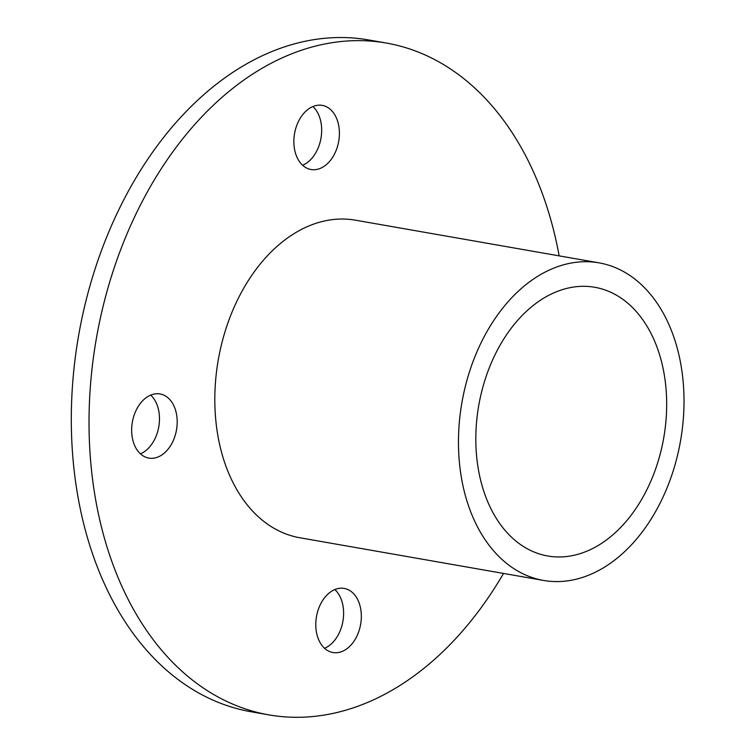 <?xml version="1.0" encoding="UTF-8"?>
<svg xmlns="http://www.w3.org/2000/svg" width="755" height="755" viewBox="0 0 755 755"><rect width="100%" height="100%" fill="white"/><g stroke="black" fill="none" stroke-linecap="round" stroke-linejoin="round"><path stroke-width="1.13" d="M155.87 457.719A32.55 22.405 -80.1 0 1 148.81 458.077A32.55 22.405 -80.1 0 1 131.748 427.188A32.55 22.405 -80.1 0 1 152.991 394.318A32.55 22.405 -80.1 0 1 160.041 393.95A32.55 22.405 -80.1 0 1 177.104 424.848A32.55 22.405 -80.1 0 1 155.87 457.719M140.421 453.83A32.55 22.405 99.9 0 0 158.776 426.773A32.55 22.405 99.9 0 0 150.707 395.101M318.063 169.139A32.55 22.405 -80.1 0 1 311.013 169.507A32.55 22.405 -80.1 0 1 293.95 138.618A32.55 22.405 -80.1 0 1 315.184 105.747A32.55 22.405 -80.1 0 1 322.243 105.379A32.55 22.405 -80.1 0 1 339.306 136.278A32.55 22.405 -80.1 0 1 318.063 169.139M302.623 165.26A32.55 22.405 99.9 0 0 320.979 138.203A32.55 22.405 99.9 0 0 312.91 106.53M340.005 652.169A32.55 22.405 -80.1 0 1 332.946 652.537A32.55 22.405 -80.1 0 1 315.883 621.648A32.55 22.405 -80.1 0 1 337.126 588.777A32.55 22.405 -80.1 0 1 344.176 588.409A32.55 22.405 -80.1 0 1 361.239 619.308A32.55 22.405 -80.1 0 1 340.005 652.169M324.556 648.29A32.55 22.405 99.9 0 0 342.912 621.233A32.55 22.405 99.9 0 0 334.843 589.561M268.761 714.853L251.037 711.748A341.005 234.739 -80.1 0 1 72.32 388.108A341.005 234.739 -80.1 0 1 294.799 43.771A341.005 234.739 -80.1 0 1 368.704 39.958L386.428 43.063A341.005 234.739 99.9 0 0 312.513 46.876A341.005 234.739 99.9 0 0 90.043 391.213A341.005 234.739 99.9 0 0 268.761 714.853A341.005 234.739 99.9 0 0 503.528 573.432M559.153 255.86A341.005 234.739 99.9 0 0 386.428 43.063M599.055 262.853L355.407 220.177A161.202 110.966 99.9 0 0 320.469 221.97A161.202 110.966 99.9 0 0 215.298 384.748A161.202 110.966 99.9 0 0 299.782 537.749L543.43 580.425A161.202 110.966 99.9 0 0 680.548 440.778A161.202 110.966 99.9 0 0 599.055 262.853A161.202 110.966 99.9 0 0 564.117 264.646A161.202 110.966 99.9 0 0 458.946 427.424A161.202 110.966 99.9 0 0 543.43 580.425M577.273 554.472A136.4 93.894 -80.1 0 1 547.715 555.991A136.4 93.894 -80.1 0 1 476.226 426.537A136.4 93.894 -80.1 0 1 565.212 288.806A136.4 93.894 -80.1 0 1 594.78 287.277A136.4 93.894 -80.1 0 1 666.269 416.732A136.4 93.894 -80.1 0 1 577.273 554.472"/></g></svg>
